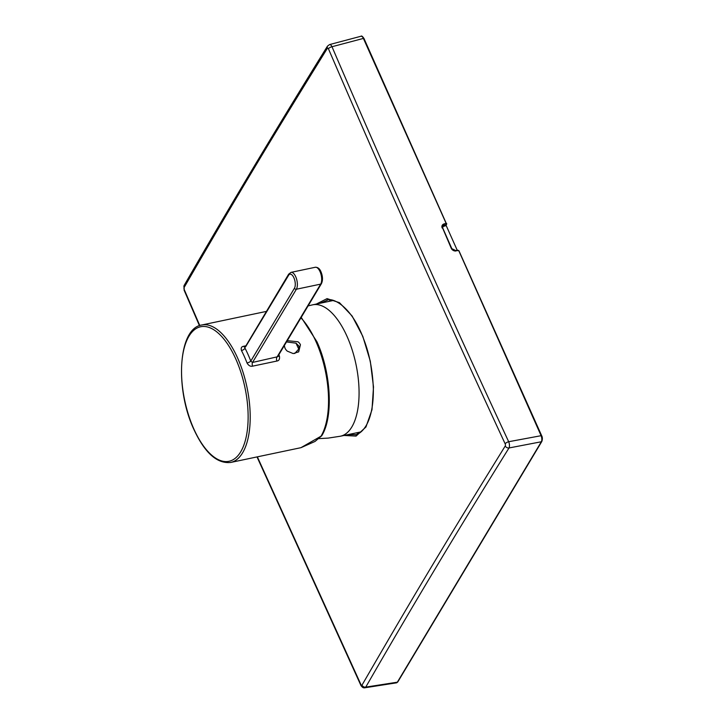 <?xml version="1.0" encoding="UTF-8"?>
<svg xmlns="http://www.w3.org/2000/svg" width="724" height="724" viewBox="0 0 724 724"><rect width="100%" height="100%" fill="white"/><g stroke="black" fill="none" stroke-linecap="round" stroke-linejoin="round"><path stroke-width="1.09" d="M308.089 305.89L312.732 304.813A67.142 30.073 78.1 0 1 314.207 304.587A67.142 30.073 78.1 0 1 356.317 365.964A67.142 30.073 78.1 0 1 340.371 436.228L359.955 432.11A67.142 30.073 -101.9 0 0 361.104 431.821M333.502 300.496A67.142 30.073 -101.9 0 0 332.316 300.695L312.732 304.813M446.029 225.209L457.251 250.305M445.477 225.788A0.923 0.742 30.9 0 0 445.857 225.499L446.627 224.214A0.923 0.742 -149.1 0 1 446.246 224.494L445.477 225.788L443.359 226.431A3.086 2.489 30.9 0 0 442.59 226.829M442.645 228.042A3.086 2.543 -152.1 0 1 442.826 226.187A3.086 2.543 -152.1 0 1 442.826 226.178A3.086 2.543 -152.1 0 1 444.111 225.191L446.246 224.494L446.084 223.273L446.645 223.571A0.923 0.742 -149.1 0 1 446.627 224.214L363.982 38.499L363.394 38.417L446.084 223.273L443.948 223.96L443.359 226.431M458.889 250.947L541.027 435.513A4.625 2.036 78.3 0 1 541.353 441.758L397.349 682.189A4.625 2.091 78.7 0 1 396.499 682.841L397.82 681.881A0.923 0.742 -149.1 0 1 397.349 682.189L365.765 687.112C411.332 607.825 459.079 528.113 509.008 447.966A4.634 1.973 -101.3 0 0 508.673 441.721C447.676 310.614 388.779 178.955 331.99 46.734A4.634 2.036 -103.4 0 0 329.556 44.58L360.977 36.254A4.625 2.063 77.5 0 1 363.394 38.417L331.99 46.734A3.086 1.222 -23.3 0 0 328.443 48.798A1.548 0.697 -100.6 0 0 327.393 48.282A3.086 2.462 -148.2 0 1 327.474 46.146L327.474 46.146A3.086 2.462 -148.2 0 1 327.492 46.119M456.029 250.975A4.018 3.294 -151.4 0 1 451.278 248.359L455.649 250.531L457.948 250.205L458.337 250.658L455.496 250.649M257.346 456.844L360.95 684.623A3.086 1.177 155.1 0 0 360.851 685.293C362.081 687.32 363.43 688.144 364.905 687.773A4.634 2.109 -100.3 0 0 364.905 687.764A4.634 2.109 -100.3 0 0 365.765 687.112A3.086 2.498 30 0 1 362 685.13C416.074 591.698 446.862 540.294 505.271 445.939A3.086 2.462 31.9 0 0 509.008 447.966L541.353 441.758A0.923 0.742 -149.1 0 0 541.833 441.45L397.82 681.881M505.271 445.939A1.548 0.715 -102.3 0 0 505.162 443.848A3.086 1.186 -24.9 0 1 508.673 441.721L541.615 435.604L458.926 250.739L457.803 250.332M327.393 48.282C268.966 142.655 238.223 193.996 184.122 287.473A1.548 0.661 -101.5 0 0 184.231 289.564A3.086 1.222 156.6 0 0 184.131 290.233A3.086 1.222 156.6 0 0 184.131 290.243L199.453 325.673M184.122 287.473A3.086 2.507 -150 0 1 184.177 285.383L184.131 290.233M355.937 434.662L347.954 434.635M320.307 303.22L327.936 299.944M359.014 433.314A68.69 30.761 78.1 0 1 356.317 432.88M328.669 301.465A68.69 30.761 78.1 0 1 330.977 299.971M316.886 341.665A1.548 0.597 155.9 0 0 316.886 341.656C331.085 372.417 333.583 417.024 321.764 435.685L321.764 435.685A1.548 1.24 -149.3 0 1 321.022 436.192L300.922 447.685L230.639 462.464A70.237 31.458 78.1 0 0 237.599 357.982A70.237 31.458 78.1 0 0 201.734 325.004L266.36 311.411M277.944 356.217A3.086 0.932 159 0 0 279.437 356.154C279.907 359.086 279.057 360.715 276.867 361.05A3.086 1.385 -101.9 0 1 276.83 357.339L320.687 284.116A1.548 1.24 30.9 0 0 321.438 283.618L277.636 356.742L252.522 362.452L250.785 361.113A73.35 32.852 -101.9 0 0 244.983 348.135A3.086 1.457 -27.4 0 1 241.463 350.543C240.757 348.009 241.49 346.588 243.662 346.271L245.744 345.837M287.274 340.651L297.971 341.791A7.186 6.045 24.6 0 1 300.442 344.76L298.695 351.837L293.229 353.584L287.265 351.122A7.665 5.81 36.6 0 1 284.948 348.027L284.333 345.556M276.867 361.05L252.558 366.163C250.395 366.652 248.549 365.584 247.029 362.968A70.3 31.485 -101.9 0 0 244.368 356.561A70.309 31.494 -101.9 0 0 241.463 350.543M245.554 346.877L288.641 275.238A7.72 3.457 -101.9 0 1 293.899 277.799A7.72 3.457 -101.9 0 1 294.451 288.215L250.785 361.113A3.086 0.932 -21 0 1 247.029 362.968M340.371 436.228L328.171 438.101L318.669 438.626M294.731 353.52L298.713 349.058L296.026 343.185L286.514 341.918M296.026 343.185L298.759 345.9L299.428 348.778L298.496 352M541.579 435.812L541.615 435.604C542.52 437.233 542.593 439.187 541.833 441.45M363.946 38.707L363.982 38.499C362.534 36.327 361.538 35.585 360.977 36.254M451.278 248.359L442.762 228.359M442.201 228.06A4.009 3.294 -151.4 0 1 443.948 223.96M442.826 226.178L442.798 228.15L451.839 248.649M505.162 443.848C438.979 301.121 390.444 192.62 328.443 48.798M360.95 684.623A1.548 0.679 -103.1 0 0 362 685.13M184.231 289.564L199.788 325.547M316.361 304.053L327.076 298.623L339.475 302.677L352.099 315.99L362.787 336.307L370.308 361.195L373.503 386.969L371.991 409.721L365.946 427.006L356.072 436.092L344.009 435.468M365.946 427.006A1.548 1.24 -149.1 0 1 365.964 425.92C362.724 431.079 359.158 434.056 355.267 434.834L355.267 434.834M321.619 435.875A1.548 0.986 -134.8 0 1 321.528 435.993A1.548 0.986 -134.8 0 1 321.022 436.192A70.237 31.458 -101.9 0 0 315.945 341.502A70.237 31.458 -101.9 0 0 300.931 317.845M301.211 317.374L316.886 341.656A1.548 0.597 155.9 0 0 315.945 341.502M278.867 354.688A70.246 31.458 78.1 0 1 279.437 356.154M193.869 429.024A68.762 30.797 78.1 0 1 188.973 336.207A68.762 30.797 78.1 0 1 235.798 359.014A68.762 30.797 78.1 0 1 240.694 451.83A68.762 30.797 78.1 0 1 193.869 429.024M244.848 347.321A3.086 1.385 78.1 0 1 243.662 346.271M290.858 272.414A9.258 4.145 78.1 0 1 290.994 272.378L315.302 267.265A9.258 4.145 -101.9 0 1 320.026 271.618A9.258 4.145 -101.9 0 1 320.687 284.116L296.378 289.229L252.522 362.452A3.086 1.385 -101.9 0 0 252.558 366.163M288.641 275.238A1.548 1.24 -149.1 0 1 288.668 274.161L245.029 347.303M294.451 288.215A1.548 1.24 30.9 0 0 296.378 289.229A9.258 4.145 78.1 0 0 295.718 276.731A9.258 4.145 78.1 0 0 290.994 272.378M364.905 687.764L396.499 682.841M257.011 456.916L360.851 685.293M329.556 44.58L327.474 46.146C277.636 126.392 229.87 206.141 184.177 285.383M326.922 300.089C332.434 297.401 351.412 305.609 363.683 339.131C369.475 353.927 372.697 370.57 373.358 389.069C373.466 405.024 371.005 417.305 365.964 425.92M321.764 435.685L315.021 441.45L300.976 447.676M230.639 462.464C216.992 463.867 204.72 452.826 193.833 429.332C174.837 388.824 178.104 328.37 201.734 325.004M290.994 272.387L288.668 274.161M321.438 283.618C322.967 280.279 322.813 276.333 320.967 271.772C319.709 268.676 317.827 267.183 315.302 267.274"/></g></svg>

